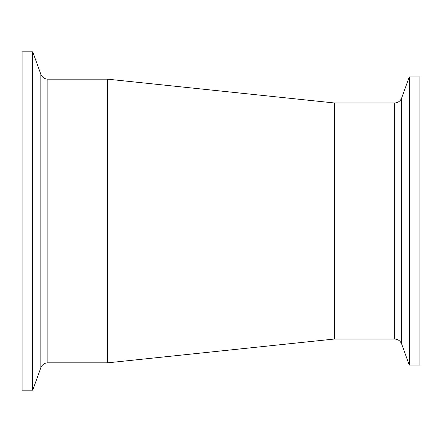 <?xml version="1.0" encoding="UTF-8"?>
<svg xmlns="http://www.w3.org/2000/svg" width="442" height="442" viewBox="0 0 442 442"><rect width="100%" height="100%" fill="white"/><g stroke="black" fill="none" stroke-linecap="round" stroke-linejoin="round"><path stroke-width="0.66" d="M401.612 343.931L409.303 365.064L419.9 365.064L419.9 76.936L409.303 76.936L401.612 98.069A7.437 7.437 0 0 1 394.629 102.964L394.629 339.036C397.977 339.207 400.308 340.837 401.612 343.931L401.612 98.069M409.303 365.064L409.303 76.936M394.629 339.036L334.39 339.036L334.39 102.964L107.61 79.168L47.846 79.168C44.493 78.996 42.167 77.367 40.863 74.273L40.863 367.727A7.437 7.437 0 0 1 47.846 362.832L47.846 79.168M40.863 74.273L32.697 51.841L22.1 51.841L22.1 390.159L32.697 390.159L40.863 367.727M32.697 51.841L32.697 390.159M334.39 339.036L107.61 362.832L107.61 79.168M394.629 102.964L334.39 102.964M107.61 362.832L47.846 362.832"/></g></svg>
